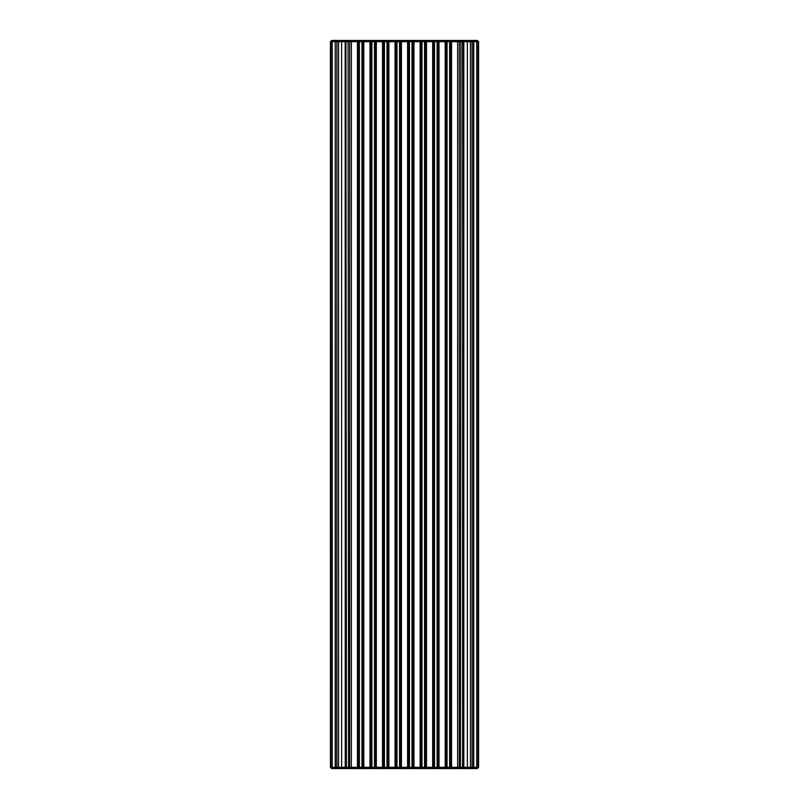<?xml version="1.0" encoding="UTF-8"?>
<svg xmlns="http://www.w3.org/2000/svg" width="809" height="809" viewBox="0 0 809 809"><rect width="100%" height="100%" fill="white"/><g stroke="black" fill="none" stroke-linecap="round" stroke-linejoin="round"><path stroke-width="1.21" d="M478.574 41.684L476.845 40.45L476.754 41.684L478.058 41.684L478.058 767.316L476.845 768.55L476.754 767.316L476.754 41.684L345.918 41.684L346.414 40.45L345.251 41.684L335.482 41.684L336.463 40.45L335.219 41.684L332.246 41.684L332.246 767.316L332.155 768.55L330.426 767.316L330.426 41.684L331.66 40.45L477.34 40.45L478.574 41.684L478.574 767.316L477.34 768.55L332.155 768.55L330.942 767.316L478.574 767.316M331.66 768.55L330.426 767.316L330.942 767.316L330.942 41.684L332.246 41.684L332.155 40.45L330.426 41.684M341.631 40.45L341.631 768.55M350.691 40.45L351.359 41.684L351.359 767.316L350.691 768.55M358.508 40.45L357.447 41.684L357.447 767.316L358.508 768.55M362.766 40.45L363.797 41.684L363.797 767.316L362.766 768.55M371.007 40.45L369.986 41.684L369.986 767.316L371.007 768.55M375.295 40.45L376.337 41.684L376.337 767.316L375.295 768.55M383.547 40.45L382.526 41.684L382.526 767.316L383.547 768.55M387.835 40.45L388.876 41.684L388.876 767.316L387.835 768.55M396.076 40.45L395.055 41.684L395.055 767.316L396.076 768.55M400.364 40.45L401.406 41.684L401.406 767.316L400.364 768.55M408.636 40.45L407.594 41.684L407.594 767.316L408.636 768.55M412.924 40.45L413.945 41.684L413.945 767.316L412.924 768.55M421.165 40.45L420.124 41.684L420.124 767.316L421.165 768.55M425.453 40.45L426.474 41.684L426.474 767.316L425.453 768.55M433.705 40.45L432.663 41.684L432.663 767.316L433.705 768.55M437.993 40.45L439.014 41.684L439.014 767.316L437.993 768.55M446.234 40.45L445.203 41.684L445.203 767.316L446.234 768.55M450.492 40.45L451.553 41.684L451.553 767.316L450.492 768.55M458.309 40.45L457.641 41.684L457.641 767.316L458.309 768.55M467.369 40.45L467.369 768.55M335.219 41.684L335.482 767.316L336.463 768.55L335.219 767.316L335.219 41.684M345.251 767.316L345.18 41.684L345.918 41.684L346.414 768.55L345.251 767.316M463.82 41.684L463.82 767.316L462.586 768.55L462.586 40.45L463.82 41.684L462.586 40.45M447.053 768.55L445.84 767.316L445.84 41.684L447.053 40.45L447.053 768.55M434.524 768.55L433.3 767.316L433.3 41.684L434.524 40.45L434.524 768.55M421.985 768.55L420.771 767.316L420.771 41.684L421.985 40.45L421.985 768.55M409.445 768.55L408.232 767.316L408.232 41.684L409.445 40.45L409.445 768.55M396.976 768.55L395.753 767.316L395.753 41.684L396.976 40.45L396.976 768.55M384.437 768.55L383.223 767.316L383.223 41.684L384.437 40.45L384.437 768.55M371.897 768.55L370.684 767.316L370.684 41.684L371.897 40.45L371.897 768.55M359.368 768.55L358.154 767.316L358.154 41.684L359.368 40.45L359.368 768.55M336.908 41.684L336.908 767.316L337.889 768.55L338.567 767.316L338.567 41.684L337.889 40.45L336.908 41.684M348.072 41.684L348.578 768.55L349.67 767.316L349.67 41.684L348.578 40.45L348.072 41.684M361.947 41.684L361.947 768.55L363.16 767.316L363.16 41.684L361.947 40.45L361.947 41.684M374.476 41.684L374.476 768.55L375.7 767.316L375.7 41.684L374.476 40.45L374.476 41.684M387.015 41.684L387.015 768.55L388.229 767.316L388.229 41.684L387.015 40.45L387.015 41.684M399.555 41.684L399.555 768.55L400.768 767.316L400.768 41.684L399.555 40.45L399.555 41.684M412.024 41.684L412.024 768.55L413.247 767.316L413.247 41.684L412.024 40.45L412.024 41.684M424.563 41.684L424.563 768.55L425.777 767.316L425.777 41.684L424.563 40.45L424.563 41.684M437.103 41.684L437.103 768.55L438.316 767.316L438.316 41.684L437.103 40.45L437.103 41.684M449.632 41.684L449.632 768.55L450.846 767.316L450.846 41.684L449.632 40.45L449.632 41.684M459.33 41.684L459.33 767.316L460.422 768.55L460.928 41.684L460.422 40.45L459.33 41.684M470.433 41.684L470.433 767.316L471.111 768.55L472.092 767.316L472.092 41.684L471.111 40.45L470.433 41.684M473.518 41.684L473.518 767.316L472.537 768.55L473.781 767.316L473.781 41.684L472.537 40.45L473.518 41.684M346.414 40.45L345.18 41.684M462.586 768.55L463.82 767.316M346.414 768.55L345.18 767.316"/></g></svg>

